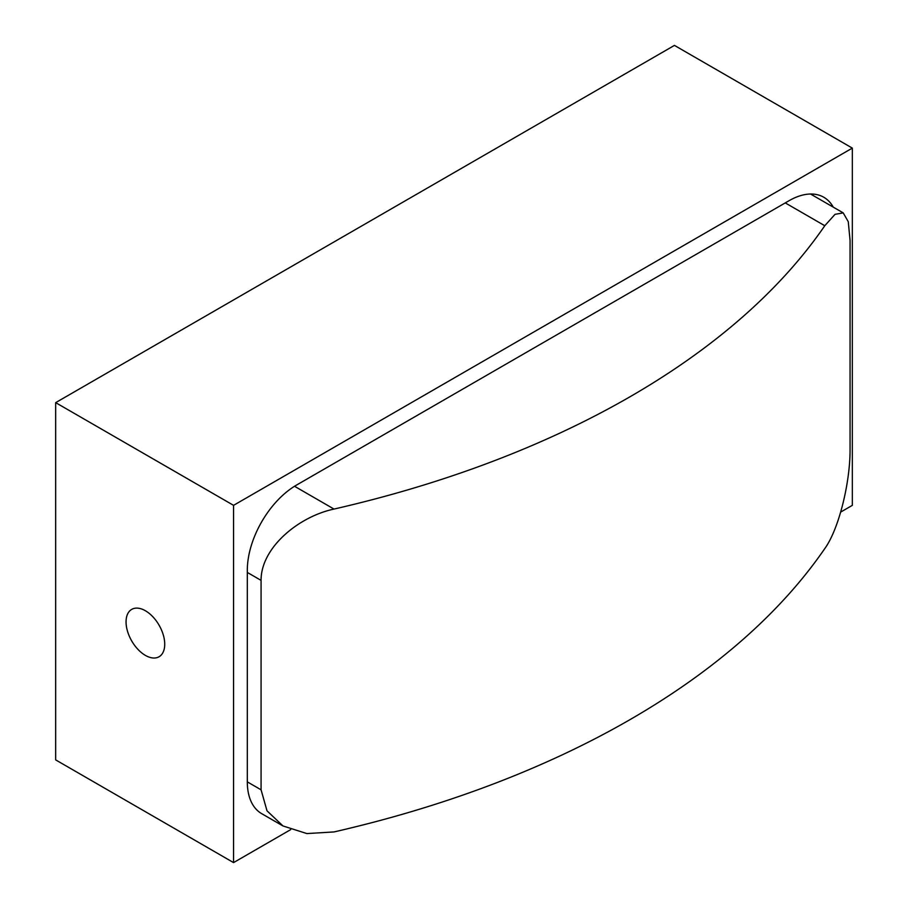 <?xml version="1.0" encoding="UTF-8"?>
<svg xmlns="http://www.w3.org/2000/svg" width="908" height="908" viewBox="0 0 908 908"><rect width="100%" height="100%" fill="white"/><g stroke="black" fill="none" stroke-linecap="round" stroke-linejoin="round"><path stroke-width="1.36" d="M294.533 486.268L334.019 509.07A875.074 505.223 0 0 0 824.782 225.729L835.031 214.333L843.214 212.881L848.265 221.7L850.058 240.325L850.058 449.755C850.16 482.42 839.037 528.865 824.782 548.591A875.074 505.223 180 0 1 334.019 831.932L306.881 833.578L283.001 825.962L261.697 813.67A69.462 40.1 120 0 1 247.317 781.867L261.073 789.812L267.009 810.833L283.001 825.962M334.019 509.07C298.607 516.584 260.902 547.672 261.073 580.371L261.073 789.812M145.393 610.744A27.342 15.788 -120 0 0 131.717 609.381A27.342 15.788 -120 0 0 127.529 631.298A27.342 15.788 -120 0 0 145.393 655.394A27.342 15.788 -120 0 0 159.059 656.756A27.342 15.788 -120 0 0 163.258 634.84A27.342 15.788 -120 0 0 145.393 610.744M840.672 512.089L852.328 505.359L852.328 148.106L674.44 45.4L55.672 402.641L55.672 759.894L233.56 862.6L290.674 829.628M852.328 148.106L233.56 505.347L55.672 402.641M233.56 505.347L233.56 862.6M833.249 207.126A69.462 40.1 120 0 0 823.806 197.263A69.462 40.1 120 0 0 789.075 200.702L296.428 485.133A69.462 40.1 120 0 0 247.317 570.201L247.317 781.867M824.782 225.729L785.261 202.904M261.073 580.371L247.317 572.437M843.214 212.881L810.549 194.017"/></g></svg>
